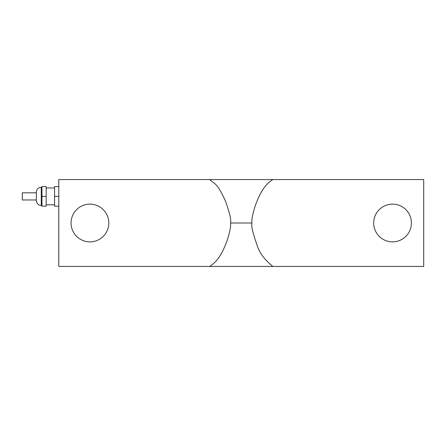 <?xml version="1.0" encoding="UTF-8"?>
<svg xmlns="http://www.w3.org/2000/svg" width="446" height="446" viewBox="0 0 446 446"><rect width="100%" height="100%" fill="white"/><g stroke="black" fill="none" stroke-linecap="round" stroke-linejoin="round"><path stroke-width="0.67" d="M36.36 199.959L22.3 199.959L22.3 192.811L36.36 192.811M41.963 205.495L41.266 205.495C38.284 205.205 36.65 203.571 36.36 200.589L36.36 192.181A4.906 4.906 0 0 1 41.266 187.275L41.963 187.275M46.172 196.385L46.172 186.573L41.963 186.573L41.963 196.385L46.172 196.385L46.172 206.197L41.963 206.197L41.963 196.385M46.172 187.978L54.579 187.978M58.783 186.573L54.579 186.573L54.579 196.385L58.783 196.385M58.783 206.197L54.579 206.197L54.579 196.385M71.065 223A18.871 18.871 0 0 1 99.369 206.66A18.871 18.871 0 0 1 99.369 239.34A18.871 18.871 0 0 1 71.065 223M373.681 223A18.871 18.871 0 0 1 401.985 206.66A18.871 18.871 0 0 1 401.985 239.34A18.871 18.871 0 0 1 373.681 223M230.56 223C231.346 220.118 229.673 212.887 225.542 201.308C217.258 182.832 214.799 184.059 209.614 179.565L272.868 179.565C262.465 185.854 258.217 198.409 255.904 203.961C252.843 212.787 251.516 219.137 251.923 223C251.137 225.882 252.815 233.113 256.941 244.692C258.964 252.23 264.272 259.477 272.868 266.435L209.614 266.435C220.017 260.146 224.266 247.591 226.579 242.039C229.64 233.213 230.967 226.863 230.56 223L251.923 223M272.868 179.565L423.7 179.565L423.7 266.435L272.868 266.435M209.614 266.435L58.783 266.435L58.783 179.565L209.614 179.565M41.266 205.495L41.266 187.275M54.579 204.798L46.172 204.798"/></g></svg>
